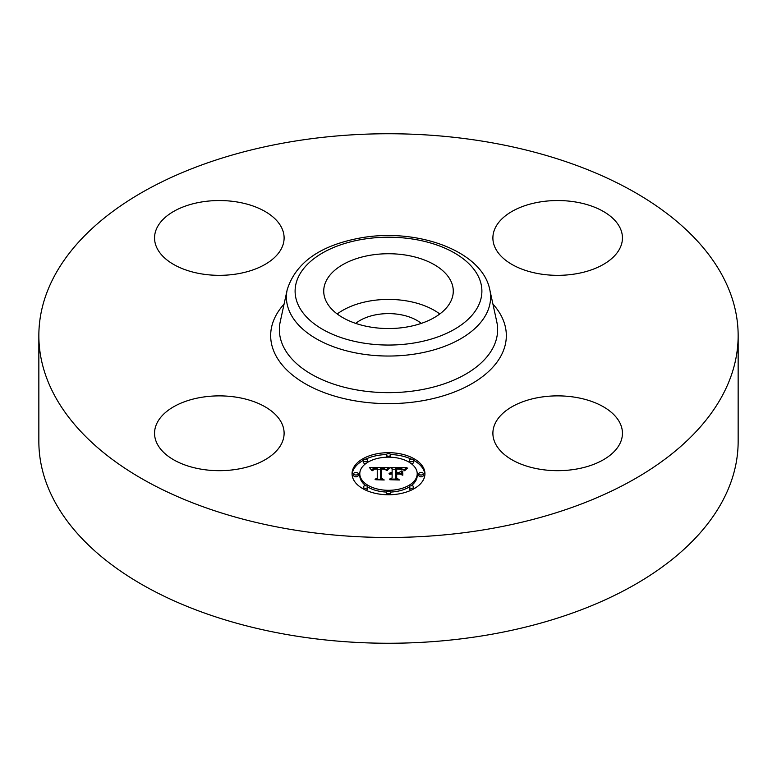 <?xml version="1.0" encoding="UTF-8"?>
<svg xmlns="http://www.w3.org/2000/svg" width="777" height="777" viewBox="0 0 777 777"><rect width="100%" height="100%" fill="white"/><g stroke="black" fill="none" stroke-linecap="round" stroke-linejoin="round"><path stroke-width="1.17" d="M337.208 313.976A64.773 37.403 180 0 1 439.792 313.976M355.72 323.387A40.19 23.203 180 0 1 377.185 314.549A40.19 23.203 180 0 1 421.28 323.387M738.15 335.606L738.15 441.394A349.65 201.865 180 0 1 486.936 635.091A349.65 201.865 180 0 1 38.85 441.394L38.85 335.606A349.65 201.865 180 0 1 290.064 141.909A349.65 201.865 180 0 1 738.15 335.606A349.65 201.865 180 0 1 486.936 529.312A349.65 201.865 180 0 1 38.85 335.606M575.903 469.162A64.773 37.403 180 0 1 492.89 433.275A64.773 37.403 180 0 1 539.423 397.387A64.773 37.403 180 0 1 622.445 433.275A64.773 37.403 180 0 1 575.903 469.162M619.823 227.418A64.773 37.403 180 0 1 622.445 237.947A64.773 37.403 180 0 1 566.88 274.961A64.773 37.403 180 0 1 495.503 248.475A64.773 37.403 180 0 1 492.89 237.947A64.773 37.403 180 0 1 548.455 200.922A64.773 37.403 180 0 1 619.823 227.418M201.097 202.059A64.773 37.403 180 0 1 284.11 237.947A64.773 37.403 180 0 1 237.577 273.825A64.773 37.403 180 0 1 154.555 237.947A64.773 37.403 180 0 1 201.097 202.059M281.497 422.746A64.773 37.403 180 0 1 284.11 433.275A64.773 37.403 180 0 1 228.545 470.299A64.773 37.403 180 0 1 157.177 443.803A64.773 37.403 180 0 1 154.555 433.275A64.773 37.403 180 0 1 210.12 396.26A64.773 37.403 180 0 1 281.497 422.746M450.66 280.604A64.773 37.403 180 0 1 453.273 291.132A64.773 37.403 180 0 1 397.717 328.156A64.773 37.403 180 0 1 326.34 301.661A64.773 37.403 180 0 1 323.727 291.132A64.773 37.403 180 0 1 379.283 254.118A64.773 37.403 180 0 1 450.66 280.604M352.059 473.727A36.441 21.037 180 0 1 388.5 452.69A36.441 21.037 180 0 1 424.941 473.727A36.441 21.037 180 0 1 388.5 494.764A36.441 21.037 180 0 1 352.059 473.727M424.902 474.63A36.441 21.037 0 0 0 413.733 460.363M411.383 459.158A36.441 21.037 0 0 0 390.598 454.535M386.402 454.535A36.441 21.037 0 0 0 365.617 459.158M363.267 460.363A36.441 21.037 0 0 0 352.098 474.63M359.79 473.727A28.71 16.579 180 0 1 388.5 457.158A28.71 16.579 180 0 1 417.21 473.727A28.71 16.579 180 0 1 388.5 490.306A28.71 16.579 180 0 1 359.79 473.727L359.79 475.534A28.71 16.579 0 0 0 365.938 485.78M367.667 486.936A28.71 16.579 0 0 0 386.451 492.064M390.549 492.064A28.71 16.579 0 0 0 409.333 486.936M411.062 485.78A28.71 16.579 0 0 0 417.21 475.534L417.21 473.727M386.295 454.924A2.205 1.272 180 0 1 388.5 453.651A2.205 1.272 180 0 1 390.705 454.924A2.205 1.272 180 0 1 388.5 456.196A2.205 1.272 180 0 1 386.295 454.924L386.295 456.73A2.205 1.272 0 0 0 386.451 457.197M390.549 457.197A2.205 1.272 0 0 0 390.705 456.73L390.705 454.924M418.861 475.534A2.205 1.272 0 0 0 421.076 476.806A2.205 1.272 0 0 0 423.28 475.534L423.28 473.727A2.205 1.272 180 0 1 421.076 475.009A2.205 1.272 180 0 1 418.861 473.727L418.861 475.534M409.324 460.431A2.205 1.272 180 0 1 411.528 459.158A2.205 1.272 180 0 1 413.743 460.431A2.205 1.272 180 0 1 411.528 461.703A2.205 1.272 180 0 1 409.324 460.431L409.324 462.237A2.205 1.272 0 0 0 409.333 462.325M411.062 463.48A2.205 1.272 0 0 0 413.743 462.237L413.743 460.431M386.295 492.54A2.205 1.272 180 0 1 388.5 491.258A2.205 1.272 180 0 1 390.705 492.54A2.205 1.272 180 0 1 388.5 493.813A2.205 1.272 180 0 1 386.295 492.54L386.295 494.337A2.205 1.272 0 0 0 386.402 494.735M390.598 494.735A2.205 1.272 0 0 0 390.705 494.337L390.705 492.54M409.324 487.024A2.205 1.272 180 0 1 411.528 485.751A2.205 1.272 180 0 1 413.743 487.024A2.205 1.272 180 0 1 411.528 488.306A2.205 1.272 180 0 1 409.324 487.024L409.324 488.83A2.205 1.272 0 0 0 411.383 490.102M413.733 488.908A2.205 1.272 0 0 0 413.743 488.83L413.743 487.024M353.72 473.727L353.72 475.534A2.205 1.272 0 0 0 355.924 476.806A2.205 1.272 0 0 0 358.139 475.534L358.139 473.727A2.205 1.272 180 0 1 355.924 475.009A2.205 1.272 180 0 1 353.72 473.727A2.205 1.272 180 0 1 355.924 472.455A2.205 1.272 180 0 1 358.139 473.727M363.257 460.431A2.205 1.272 180 0 1 365.472 459.158A2.205 1.272 180 0 1 367.676 460.431A2.205 1.272 180 0 1 365.472 461.703A2.205 1.272 180 0 1 363.257 460.431L363.257 462.237A2.205 1.272 0 0 0 365.938 463.48M367.667 462.325A2.205 1.272 0 0 0 367.676 462.237L367.676 460.431M363.257 487.024A2.205 1.272 180 0 1 365.472 485.751A2.205 1.272 180 0 1 367.676 487.024A2.205 1.272 180 0 1 365.472 488.306A2.205 1.272 180 0 1 363.257 487.024L363.257 488.83A2.205 1.272 0 0 0 363.267 488.908M365.617 490.102A2.205 1.272 0 0 0 367.676 488.83L367.676 487.024M388.51 467.433L386.198 470.221L384.275 468.482L380.613 468.269L380.419 478.234L382.303 479.234L375.029 479.234L377.253 478.156L377.253 469.007L373.941 469.298L372.552 470.677L373.688 469.104L377.253 468.317L373.154 468.57L371.746 470.376L369.434 467.531L388.51 467.433M389.51 468.016L386.791 470.619L389.51 468.016M385.266 469.454L381.711 469.017L381.692 478.253L384.226 479.982L375.728 479.739L383.352 479.739L381.216 478.331L381.216 468.754L385.266 469.454M389.976 467.433L406.507 467.433L403.894 470.192L401.35 468.444L395.308 468.201L395.308 472.503L396.28 472.503L396.28 468.706L401.058 468.822L402.904 469.638L396.678 468.949L396.678 472.503L399.087 472.503L401.631 470.949L401.631 474.805L398.96 473.271L395.308 473.271L395.308 477.904L397.348 479.098L389.53 479.098L392.123 477.904L392.123 473.951L389.675 474.291L392.123 473.271L388.976 473.805L392.123 472.503L392.123 468.618L389.976 467.433M407.711 467.997L404.516 470.677L407.711 467.997M402.797 471.27L402.379 475.106M399.941 474.048L396.678 474.048L396.678 477.981L399.485 479.982L389.86 479.739L398.591 479.739L396.28 478.088L396.28 473.795L399.941 474.048M392.123 475.757L392.123 477.904M401.631 474.805L401.631 472.756L399.893 473.815M395.308 474.31L395.308 470.007M404.574 469.24L402.942 469.24M395.308 469.24L392.123 469.24M392.123 472.503L392.123 473.271M391.657 472.533L391.657 473.261M391.219 472.591L391.219 473.271M390.821 472.669L390.821 473.319M390.452 472.766L390.452 473.387M390.122 472.882L390.122 473.475M389.821 473.028L389.821 473.582M389.559 473.183L389.559 473.688M395.308 477.904L395.308 479.098M399.087 472.503L399.087 473.348M396.678 472.503L396.678 473.271M396.28 472.503L396.28 473.271M395.308 472.503L395.308 473.271M386.82 469.25L385.45 469.25M380.594 469.279L377.253 469.298M372.096 469.318L370.891 469.327M377.253 478.156L377.253 479.234L377.253 478.156M377.253 468.317L377.253 470.124M373.232 469.376L373.232 469.9M373.106 469.493L373.106 470.163M372.989 469.629L372.989 470.58M372.882 469.764L372.882 470.677M372.795 469.93L372.795 470.677M372.717 470.095L372.717 470.677M380.419 478.234L380.419 479.234M402.379 471.134L402.379 472.931M402.797 475.242L402.797 473.076M388.898 468.045L388.898 468.55M388.675 468.23L388.675 468.774M388.451 468.434L388.451 469.026M388.228 468.667L388.228 469.289M387.995 468.919L387.995 469.57M387.772 469.201L387.772 469.881M387.538 469.493L387.538 470.202M387.305 469.823L387.305 470.541M387.072 470.163L387.072 470.677M405.856 468.968L405.856 469.473M405.545 469.25L405.545 469.803M405.273 469.531L405.273 470.134M405.031 469.823L405.031 470.483M404.827 470.104L404.827 470.804M381.711 470.551L381.216 470.551L381.216 478.331M396.678 475.602L396.28 478.088M418.861 473.727A2.205 1.272 180 0 1 421.076 472.455A2.205 1.272 180 0 1 423.28 473.727M362.208 239.394A93.395 53.924 180 0 1 478.117 275.952A93.395 53.924 180 0 1 414.792 342.871A93.395 53.924 180 0 1 298.883 306.313A93.395 53.924 180 0 1 362.208 239.394M417.249 353.652A102.098 58.945 180 0 1 287.199 289.743L280.225 321.795A109.13 63.005 180 0 0 419.221 390.103A109.13 63.005 180 0 0 496.775 321.795L489.801 289.743A102.098 58.945 180 0 1 417.249 353.652M492.929 304.098A117.832 68.026 180 0 1 421.678 400.883A117.832 68.026 180 0 1 297.426 378.768A117.832 68.026 180 0 1 284.071 304.098M489.801 289.743C482.216 250.796 417.026 227.68 360.732 237.898C320.221 245.309 295.716 262.587 287.199 289.743"/></g></svg>
